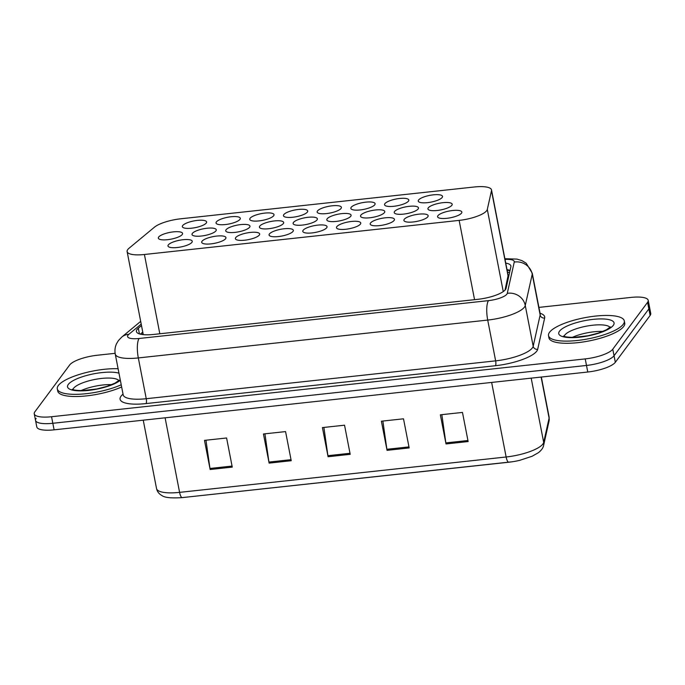 <?xml version="1.0" encoding="UTF-8"?>
<svg xmlns="http://www.w3.org/2000/svg" width="685" height="685" viewBox="0 0 685 685"><rect width="100%" height="100%" fill="white"/><g stroke="black" fill="none" stroke-linecap="round" stroke-linejoin="round"><path stroke-width="1.03" d="M418.586 200.02A12.356 3.425 169 0 1 431.516 195.071A12.356 3.425 169 0 1 442.51 196.381A12.356 3.425 169 0 1 442.176 197.468A12.356 3.425 169 0 1 429.247 202.417A12.356 3.425 169 0 1 418.252 201.099A12.356 3.425 169 0 1 418.586 200.02M384.884 203.668A12.356 3.425 169 0 1 397.814 198.719A12.356 3.425 169 0 1 408.808 200.037A12.356 3.425 169 0 1 408.474 201.116A12.356 3.425 169 0 1 395.545 206.065A12.356 3.425 169 0 1 384.55 204.755A12.356 3.425 169 0 1 384.884 203.668M317.489 210.971A12.356 3.425 169 0 1 330.418 206.022A12.356 3.425 169 0 1 341.404 207.341A12.356 3.425 169 0 1 341.07 208.42A12.356 3.425 169 0 1 328.141 213.369A12.356 3.425 169 0 1 317.155 212.05A12.356 3.425 169 0 1 317.489 210.971M283.787 214.628A12.356 3.425 169 0 1 296.716 209.678A12.356 3.425 169 0 1 307.711 210.989A12.356 3.425 169 0 1 307.377 212.067A12.356 3.425 169 0 1 294.447 217.025A12.356 3.425 169 0 1 283.453 215.706A12.356 3.425 169 0 1 283.787 214.628M250.085 218.275A12.356 3.425 169 0 1 263.014 213.326A12.356 3.425 169 0 1 274.009 214.645A12.356 3.425 169 0 1 273.675 215.724A12.356 3.425 169 0 1 260.745 220.673A12.356 3.425 169 0 1 249.751 219.354A12.356 3.425 169 0 1 250.085 218.275M216.383 221.931A12.356 3.425 169 0 1 229.312 216.982A12.356 3.425 169 0 1 240.307 218.292A12.356 3.425 169 0 1 239.973 219.371A12.356 3.425 169 0 1 227.043 224.329A12.356 3.425 169 0 1 216.049 223.01A12.356 3.425 169 0 1 216.383 221.931M351.191 207.324A12.356 3.425 169 0 1 364.12 202.375A12.356 3.425 169 0 1 375.106 203.685A12.356 3.425 169 0 1 374.772 204.764A12.356 3.425 169 0 1 361.843 209.721A12.356 3.425 169 0 1 350.857 208.403A12.356 3.425 169 0 1 351.191 207.324M182.681 225.579A12.356 3.425 169 0 1 195.61 220.63A12.356 3.425 169 0 1 206.605 221.949A12.356 3.425 169 0 1 206.271 223.027A12.356 3.425 169 0 1 193.341 227.977A12.356 3.425 169 0 1 182.347 226.658A12.356 3.425 169 0 1 182.681 225.579M428.262 207.855A12.356 3.425 169 0 1 441.191 202.906A12.356 3.425 169 0 1 452.186 204.216A12.356 3.425 169 0 1 451.852 205.303A12.356 3.425 169 0 1 438.922 210.252A12.356 3.425 169 0 1 427.928 208.934A12.356 3.425 169 0 1 428.262 207.855M394.56 211.502A12.356 3.425 169 0 1 407.489 206.553A12.356 3.425 169 0 1 418.484 207.872A12.356 3.425 169 0 1 418.15 208.951A12.356 3.425 169 0 1 405.22 213.9A12.356 3.425 169 0 1 394.226 212.59A12.356 3.425 169 0 1 394.56 211.502M293.454 222.462A12.356 3.425 169 0 1 306.383 217.513A12.356 3.425 169 0 1 317.378 218.823A12.356 3.425 169 0 1 317.044 219.902A12.356 3.425 169 0 1 304.114 224.86A12.356 3.425 169 0 1 293.129 223.541A12.356 3.425 169 0 1 293.454 222.462M259.761 226.11A12.356 3.425 169 0 1 272.69 221.161A12.356 3.425 169 0 1 283.676 222.479A12.356 3.425 169 0 1 283.342 223.558A12.356 3.425 169 0 1 270.412 228.507A12.356 3.425 169 0 1 259.427 227.189A12.356 3.425 169 0 1 259.761 226.11M226.059 229.766A12.356 3.425 169 0 1 238.988 224.817A12.356 3.425 169 0 1 249.974 226.127A12.356 3.425 169 0 1 249.64 227.206A12.356 3.425 169 0 1 236.71 232.155A12.356 3.425 169 0 1 225.725 230.845A12.356 3.425 169 0 1 226.059 229.766M192.357 233.414A12.356 3.425 169 0 1 205.286 228.465A12.356 3.425 169 0 1 216.28 229.783A12.356 3.425 169 0 1 215.946 230.862A12.356 3.425 169 0 1 203.017 235.811A12.356 3.425 169 0 1 192.023 234.493A12.356 3.425 169 0 1 192.357 233.414M360.858 215.159A12.356 3.425 169 0 1 373.787 210.209A12.356 3.425 169 0 1 384.782 211.519A12.356 3.425 169 0 1 384.448 212.598A12.356 3.425 169 0 1 371.518 217.556A12.356 3.425 169 0 1 360.524 216.237A12.356 3.425 169 0 1 360.858 215.159M327.156 218.806A12.356 3.425 169 0 1 340.085 213.857A12.356 3.425 169 0 1 351.08 215.176A12.356 3.425 169 0 1 350.746 216.254A12.356 3.425 169 0 1 337.816 221.204A12.356 3.425 169 0 1 326.822 219.885A12.356 3.425 169 0 1 327.156 218.806M158.655 237.07A12.356 3.425 169 0 1 171.584 232.112A12.356 3.425 169 0 1 182.578 233.431A12.356 3.425 169 0 1 182.244 234.51A12.356 3.425 169 0 1 169.315 239.459A12.356 3.425 169 0 1 158.321 238.149A12.356 3.425 169 0 1 158.655 237.07M437.938 215.689A12.356 3.425 169 0 1 450.867 210.74A12.356 3.425 169 0 1 461.853 212.05A12.356 3.425 169 0 1 461.519 213.138A12.356 3.425 169 0 1 448.589 218.087A12.356 3.425 169 0 1 437.604 216.768A12.356 3.425 169 0 1 437.938 215.689M404.236 219.337A12.356 3.425 169 0 1 417.165 214.388A12.356 3.425 169 0 1 428.159 215.706A12.356 3.425 169 0 1 427.825 216.785A12.356 3.425 169 0 1 414.896 221.734A12.356 3.425 169 0 1 403.902 220.424A12.356 3.425 169 0 1 404.236 219.337M370.534 222.993A12.356 3.425 169 0 1 383.463 218.044A12.356 3.425 169 0 1 394.457 219.354A12.356 3.425 169 0 1 394.123 220.433A12.356 3.425 169 0 1 381.194 225.391A12.356 3.425 169 0 1 370.2 224.072A12.356 3.425 169 0 1 370.534 222.993M303.13 230.297A12.356 3.425 169 0 1 316.059 225.348A12.356 3.425 169 0 1 327.053 226.658A12.356 3.425 169 0 1 326.719 227.737A12.356 3.425 169 0 1 313.79 232.694A12.356 3.425 169 0 1 302.796 231.376A12.356 3.425 169 0 1 303.13 230.297M336.832 226.641A12.356 3.425 169 0 1 349.761 221.692A12.356 3.425 169 0 1 360.755 223.01A12.356 3.425 169 0 1 360.421 224.089A12.356 3.425 169 0 1 347.492 229.038A12.356 3.425 169 0 1 336.498 227.72A12.356 3.425 169 0 1 336.832 226.641M202.032 241.248A12.356 3.425 169 0 1 214.962 236.299A12.356 3.425 169 0 1 225.947 237.618A12.356 3.425 169 0 1 225.613 238.697A12.356 3.425 169 0 1 212.684 243.646A12.356 3.425 169 0 1 201.698 242.327A12.356 3.425 169 0 1 202.032 241.248M235.726 237.601A12.356 3.425 169 0 1 248.655 232.652A12.356 3.425 169 0 1 259.649 233.962A12.356 3.425 169 0 1 259.315 235.041A12.356 3.425 169 0 1 246.386 239.99A12.356 3.425 169 0 1 235.392 238.68A12.356 3.425 169 0 1 235.726 237.601M269.428 233.945A12.356 3.425 169 0 1 282.357 228.995A12.356 3.425 169 0 1 293.351 230.314A12.356 3.425 169 0 1 293.017 231.393A12.356 3.425 169 0 1 280.088 236.342A12.356 3.425 169 0 1 269.094 235.024A12.356 3.425 169 0 1 269.428 233.945M168.33 244.905A12.356 3.425 169 0 1 181.26 239.947A12.356 3.425 169 0 1 192.245 241.266A12.356 3.425 169 0 1 191.911 242.344A12.356 3.425 169 0 1 178.982 247.294A12.356 3.425 169 0 1 167.996 245.983A12.356 3.425 169 0 1 168.33 244.905M129.02 248.261A23.162 6.422 -11 0 0 127.744 249.571A23.162 6.422 -11 0 0 127.119 251.592A23.162 6.422 -11 0 0 144.415 254.495L459.147 220.39A23.162 6.422 -11 0 0 487.3 209.439L491.487 190.687A23.162 6.422 -11 0 0 491.505 189.891A23.162 6.422 -11 0 0 474.2 186.996L180.686 218.798A23.162 6.422 -11 0 0 154.416 227.206L129.02 248.261M505.033 290.089L508.124 275.396L491.505 189.891M538.907 307.394L630.902 297.427A23.162 6.422 169 0 1 648.198 300.33L649.474 306.88A23.162 6.422 169 0 1 648.849 308.909L614.051 355.746A23.162 6.422 169 0 1 586.497 365.456L52.822 423.287A23.162 6.422 169 0 1 35.526 420.384L36.802 426.935A23.162 6.422 169 0 0 54.098 429.837L587.773 372.015A23.162 6.422 169 0 0 615.327 362.296L650.125 315.46A23.162 6.422 169 0 0 650.75 313.439L649.474 306.88A23.162 6.422 169 0 1 648.849 308.909L614.051 355.746A23.162 6.422 169 0 1 586.497 365.456L52.822 423.287A23.162 6.422 169 0 1 35.526 420.384A23.162 6.422 169 0 1 36.151 418.364M468.138 441.551L462.478 412.421L440.361 414.819L446.021 443.948L468.138 441.551M441.834 414.656L445.849 442.904A6.174 1.721 83.8 0 0 446.021 443.948M409.168 447.939L403.508 418.809L381.391 421.207L387.051 450.336L409.168 447.939M382.864 421.044L386.879 449.291A6.174 1.721 83.8 0 0 387.051 450.336M232.258 467.11L226.598 437.98L204.481 440.378L210.149 469.508L232.258 467.11M205.954 440.215L209.97 468.463A6.174 1.721 83.8 0 0 210.149 469.508M291.228 460.722L285.568 431.593L263.451 433.982L269.119 463.111L291.228 460.722M264.924 433.828L268.94 462.075A6.174 1.721 83.8 0 0 269.119 463.111M350.198 454.326L344.538 425.197L322.421 427.594L328.081 456.724L350.198 454.326M323.894 427.44L327.909 455.688A6.174 1.721 83.8 0 0 328.081 456.724M549.062 421.01L543.642 445.284C543.179 447.853 541.415 450.328 538.359 452.708L532.014 456.304L519.65 460.354A25.328 7.021 169 0 1 512.5 461.741A25.328 7.021 169 0 1 508.801 462.221A7.723 2.158 -96.2 0 1 508.784 462.229A7.723 2.158 -96.2 0 1 506.138 456.989A30.885 8.562 -11 0 0 543.684 442.39L549.096 418.115A30.885 8.562 -11 0 0 549.122 417.062L549.062 421.01A7.723 7.364 -167.4 0 0 549.096 418.115L541.116 377.067M508.758 462.229L182.261 497.61A7.723 2.158 83.8 0 0 182.261 497.61C171.473 498.32 164.751 497.67 162.071 495.64C159.048 494.005 157.199 491.624 156.523 488.508A30.885 8.562 -11 0 0 179.59 492.369A7.723 2.158 83.8 0 0 182.236 497.61L512.5 461.741M141.495 325.572L138.319 328.209A23.162 6.422 -11 0 0 137.043 329.519A23.162 6.422 -11 0 0 136.418 331.54A23.162 6.422 -11 0 0 153.714 334.434L477.89 299.311A23.162 6.422 -11 0 0 506.052 288.368L510.873 266.756A23.162 6.422 -11 0 0 510.89 265.968A23.162 6.422 -11 0 0 505.735 263.091M648.198 300.33A23.162 6.422 169 0 1 647.573 302.35L612.775 349.187A23.162 6.422 169 0 1 585.221 358.906L51.555 416.728A23.162 6.422 169 0 1 34.25 413.834A23.162 6.422 169 0 1 34.875 411.805L69.673 364.968A23.162 6.422 169 0 1 97.227 355.25L115.123 353.314M507.003 269.642A23.162 6.422 169 0 1 510.042 270.481M140.322 334.16L142.771 332.131M121.219 384.773A38.608 10.703 169 0 1 81.095 394.14A38.608 10.703 169 0 1 57.292 388.875A38.608 10.703 169 0 1 58.336 385.501A38.608 10.703 169 0 1 118.103 368.727M121.647 386.965A38.608 10.703 169 0 1 81.515 396.324A38.608 10.703 169 0 1 57.72 391.058L57.292 388.875M623.264 324.288A38.608 10.703 169 0 1 582.858 339.76A38.608 10.703 169 0 1 548.514 335.65A38.608 10.703 169 0 1 549.55 332.276A38.608 10.703 169 0 1 589.956 316.804A38.608 10.703 169 0 1 624.309 320.914A38.608 10.703 169 0 1 623.264 324.288M624.309 320.914L624.729 323.097A38.608 10.703 169 0 1 623.692 326.471A38.608 10.703 169 0 1 583.286 341.943A38.608 10.703 169 0 1 548.933 337.833L548.514 335.65M509.571 272.587A23.162 22.091 -167.4 0 0 507.491 272.133M159.828 333.775L144.415 254.495M508.124 276.252L491.487 190.687M503.269 291.579L487.3 209.439M474.551 299.67L459.147 220.39M543.642 445.284A7.723 7.364 -167.4 0 0 543.684 442.39L531.192 378.146M165.102 417.807L179.59 492.369L506.138 456.989L491.642 382.427M587.773 372.015L585.221 358.906M615.327 362.296L612.775 349.187M54.098 429.837L51.555 416.728M650.125 315.46L647.573 302.35M350.001 453.29L327.909 455.688M291.031 459.678L268.94 462.075M232.061 466.074L209.97 468.463M408.962 446.903L386.879 449.291M467.932 440.515L445.849 442.904M141.204 324.091L128.848 334.331A15.447 4.281 -11 0 0 127.992 335.205A15.447 4.281 -11 0 0 139.115 338.484L488.508 300.629A15.447 4.281 -11 0 0 506.874 294.156A15.447 4.281 -11 0 0 507.277 293.334L514.255 262.072A15.447 4.281 -11 0 0 505.016 259.418M540.182 313.944L532.254 273.161A30.885 8.562 169 0 1 532.236 274.214L525.258 305.476A30.885 8.562 169 0 1 524.445 307.12A30.885 8.562 169 0 1 487.711 320.075L138.319 357.93A30.885 8.562 169 0 1 115.251 354.068L123.18 394.851A30.885 8.562 -11 0 0 146.248 398.713L495.64 360.858A30.885 8.562 -11 0 0 532.373 347.903A30.885 8.562 -11 0 0 533.187 346.259L540.157 314.997A30.885 8.562 -11 0 0 540.182 313.944L540.217 314.218M540.045 313.25A34.747 9.633 169 0 1 544.652 318.028L537.682 349.29A34.747 9.633 169 0 1 495.443 365.713L146.051 403.576A3.862 1.079 83.8 0 0 146.248 398.713L138.319 357.93A15.447 4.316 -96.2 0 1 139.115 338.484M537.682 349.29A3.862 3.682 12.6 0 1 533.187 346.259L525.258 305.476A15.447 14.727 -167.4 0 0 507.277 293.334M146.051 403.576A34.747 9.633 169 0 1 121.031 396.187A34.747 9.633 169 0 1 122.957 394.226L123.043 394.158M488.508 300.629A15.447 4.316 -96.2 0 0 487.711 320.075L495.64 360.858A3.862 1.079 83.8 0 1 495.443 365.713M514.255 262.072A15.447 14.727 -167.4 0 1 532.236 274.214L540.157 314.997A3.862 3.682 12.6 0 0 544.652 318.028M128.848 334.331A15.447 13.229 -129.7 0 0 121.827 337.011L140.682 321.376M141.923 334.477L143.045 333.544M507.131 269.667A8.494 2.372 -96.2 0 1 507.242 270.104M139.432 333.912L138.319 328.209M72.961 389.542A23.538 6.525 169 0 1 73.578 388.309A23.538 6.525 169 0 1 96.782 379.105A23.538 6.525 169 0 1 118.822 380.629M120.355 380.321A28.171 7.809 169 0 1 86.062 390.638A28.171 7.809 169 0 1 68.303 384.422A28.171 7.809 169 0 1 91.088 374.378A28.171 7.809 169 0 1 118.967 373.179M81.078 390.604A23.538 6.525 169 0 1 111.689 384.653M564.175 336.318A23.538 6.525 169 0 1 564.791 335.085A23.538 6.525 169 0 1 587.995 325.88A23.538 6.525 169 0 1 610.035 327.404M613.298 325.366A28.171 7.809 169 0 1 579.801 337.183A28.171 7.809 169 0 1 559.517 331.197A28.171 7.809 169 0 1 593.022 319.381A28.171 7.809 169 0 1 613.298 325.366M572.292 337.38A23.538 6.525 169 0 1 602.903 331.429M509.957 270.832L507.088 270.07M143.259 334.64L127.119 251.592M549.122 417.062L541.338 377.041M156.523 488.508L143.242 420.179M121.827 337.011L118.428 340.556L116.681 343.442C115.046 346.824 114.575 350.369 115.251 354.068M34.25 413.834L35.526 420.384M532.254 273.161L526.208 263.211L521.919 260.617L517.012 259.101L504.879 258.725M72.362 389.251C72.507 388.917 71.6 390.527 83.005 390.587L96.945 388.934L107.048 386.34L115.131 383.069L119.25 380.149M563.575 336.027C563.721 335.693 562.813 337.303 574.218 337.362L588.158 335.718L598.27 333.115L606.345 329.845L610.472 326.908"/></g></svg>
